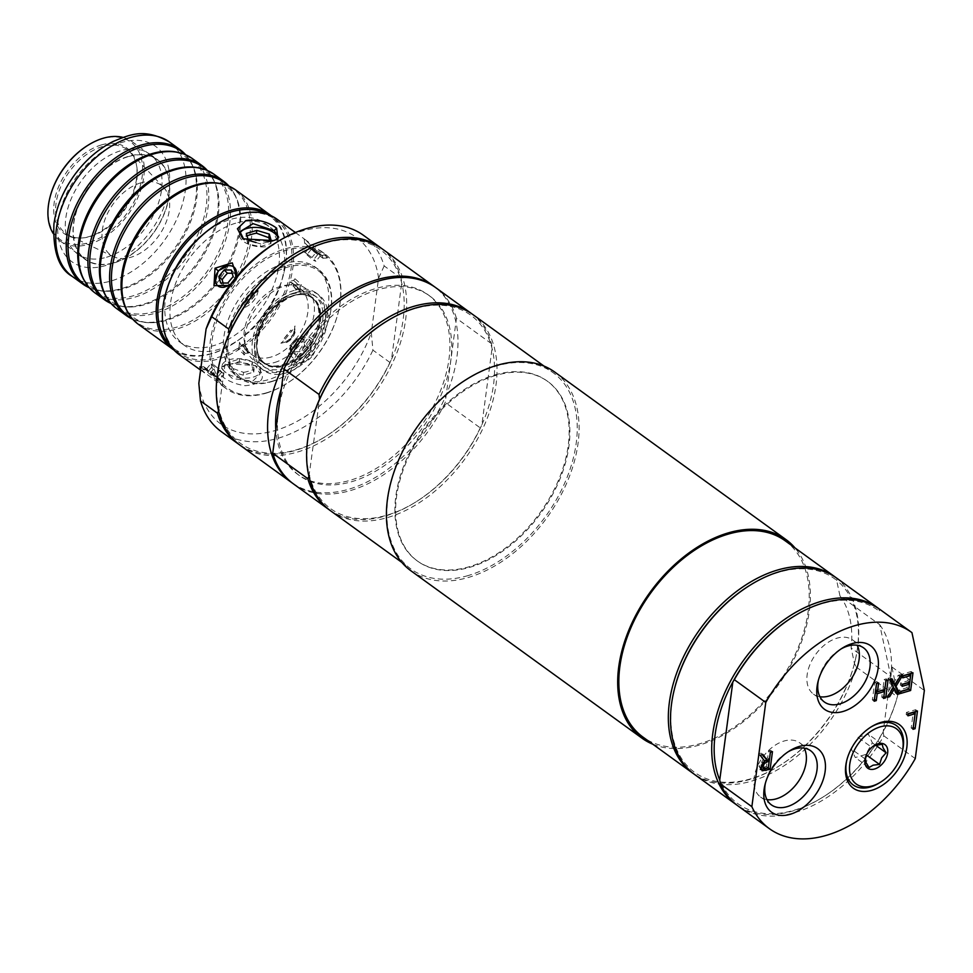<?xml version="1.0" encoding="UTF-8"?>
<svg xmlns="http://www.w3.org/2000/svg" width="973" height="973" viewBox="0 0 973 973"><rect width="100%" height="100%" fill="white"/><g stroke="black" fill="none" stroke-linecap="round" stroke-linejoin="round"><path stroke-width="0.73" stroke-dasharray="4.87 3.65" d="M890.879 676.709L879.714 624.69L839.967 595.902A110.946 71.588 -54.1 0 1 851.12 647.909L890.879 676.709A110.946 71.588 125.9 0 0 879.714 624.69M140.805 182.851A43.055 27.779 125.9 0 0 105.169 218.913A43.055 27.779 125.9 0 0 113.427 256.617A43.055 27.779 125.9 0 0 158.344 236.366A43.055 27.779 125.9 0 0 163.598 187.375A43.055 27.779 125.9 0 0 140.805 182.851M819.911 696.729A33.423 21.564 -54.1 0 1 813.525 694.138A33.423 21.564 -54.1 0 1 815.666 654.415A33.423 21.564 -54.1 0 1 852.737 640.003A33.423 21.564 -54.1 0 1 857.189 645.269M766.943 799.599A33.423 21.564 -54.1 0 1 760.545 797.009A33.423 21.564 -54.1 0 1 762.686 757.286A33.423 21.564 -54.1 0 1 799.77 742.873A33.423 21.564 -54.1 0 1 804.221 748.14M857.967 737.352L868.439 734.274L872.343 742.825L865.751 754.464L855.267 757.541L851.375 748.991L857.967 737.352L871.723 747.325L867.32 752.336L865.411 757.541M296.619 292.253A46.728 30.151 125.9 0 0 258.927 328.898A46.728 30.151 125.9 0 0 263.817 370.47A46.728 30.151 125.9 0 0 315.641 350.316A46.728 30.151 125.9 0 0 318.645 294.783A46.728 30.151 125.9 0 0 296.619 292.253M296.266 294.892A43.663 28.168 -54.1 0 1 316.845 297.276A43.663 28.168 -54.1 0 1 314.048 349.149A43.663 28.168 -54.1 0 1 265.617 367.989A43.663 28.168 -54.1 0 1 261.056 329.142A43.663 28.168 -54.1 0 1 296.266 294.892M377.378 289.893A110.946 71.588 125.9 0 0 287.899 376.928A110.946 71.588 125.9 0 0 299.502 475.615A110.946 71.588 125.9 0 0 422.562 427.767A110.946 71.588 125.9 0 0 429.677 295.926A110.946 71.588 125.9 0 0 377.378 289.893M281.367 388.495A110.946 71.588 -54.1 0 1 375.578 288.58A110.946 71.588 -54.1 0 1 427.865 294.612A110.946 71.588 -54.1 0 1 420.75 426.454A110.946 71.588 -54.1 0 1 297.689 474.313A110.946 71.588 -54.1 0 1 275.833 429.957M495.549 375.493A110.946 71.588 125.9 0 0 406.069 462.528A110.946 71.588 125.9 0 0 417.672 561.214A110.946 71.588 125.9 0 0 540.733 513.367A110.946 71.588 125.9 0 0 547.848 381.525A110.946 71.588 125.9 0 0 495.549 375.493M494.831 374.97A110.946 71.588 -54.1 0 1 547.118 381.002A110.946 71.588 -54.1 0 1 540.003 512.844A110.946 71.588 -54.1 0 1 416.943 560.691A110.946 71.588 -54.1 0 1 405.34 462.005A110.946 71.588 -54.1 0 1 494.831 374.97M114.279 262.844A61.615 39.759 125.9 0 0 163.975 214.498A61.615 39.759 125.9 0 0 157.541 159.694A61.615 39.759 125.9 0 0 89.188 186.269A61.615 39.759 125.9 0 0 85.235 259.487A61.615 39.759 125.9 0 0 114.279 262.844M128.46 156.592A61.323 39.565 -54.1 0 1 157.371 159.925A61.323 39.565 -54.1 0 1 153.43 232.802A61.323 39.565 -54.1 0 1 85.405 259.256A61.323 39.565 -54.1 0 1 78.995 204.695A61.323 39.565 -54.1 0 1 128.46 156.592M235.685 223.194A73.011 47.105 125.9 0 0 176.806 280.467A73.011 47.105 125.9 0 0 184.432 345.415A73.011 47.105 125.9 0 0 265.422 313.926A73.011 47.105 125.9 0 0 270.105 227.171A73.011 47.105 125.9 0 0 235.685 223.194M171.102 277.962A73.011 47.105 125.9 0 0 179.251 341.657A73.011 47.105 125.9 0 0 260.229 310.168A73.011 47.105 125.9 0 0 264.911 223.413A73.011 47.105 125.9 0 0 230.504 219.436A73.011 47.105 125.9 0 0 201.849 235.515M270.056 241.207L270.883 243.651A73.011 47.105 125.9 0 0 260.399 246.741L247.823 243.858L245.95 236.269A73.011 47.105 -54.1 0 1 247.02 235.855M243.639 372.391A73.011 47.105 125.9 0 0 254.123 369.302L252.238 361.713L239.662 358.83A73.011 47.105 -54.1 0 1 229.178 361.92L231.282 367.879L243.639 372.391L243.262 375.177L253.746 372.1L251.764 365.325L239.297 361.628L228.813 364.705L229.178 361.92M221.589 372.294L214.863 367.417A73.011 47.105 -54.1 0 1 210.922 363.622L213.695 364.717L219.959 370.166A73.011 47.105 125.9 0 0 223.899 373.96L221.589 372.294L216.894 378.047L206.458 369.095L215.495 375.639L219.959 370.166M232.219 273.291L234.785 273.364L236.475 279.725A73.011 47.105 125.9 0 0 231.148 286.244L224.143 286.39L223.121 283.034M305.218 252.639L302.907 250.985A73.011 47.105 -54.1 0 1 306.86 254.768L313.111 260.217L315.884 261.311A73.011 47.105 125.9 0 0 311.944 257.529L305.218 252.639L309.949 246.85L307.407 245.476L320.385 255.802L315.884 261.311M302.664 338.543L295.658 338.701A73.011 47.105 -54.1 0 1 290.331 345.208L292.022 351.581L299.368 351.752A73.011 47.105 125.9 0 0 304.695 345.245L302.664 338.543L306.142 341.888L298.966 341.876L293.639 348.383L295.5 354.914L302.676 354.926L299.368 351.752M106.568 257.249A61.615 39.759 125.9 0 0 156.264 208.915A61.615 39.759 125.9 0 0 149.818 154.099A61.615 39.759 125.9 0 0 81.477 180.674A61.615 39.759 125.9 0 0 77.524 253.904A61.615 39.759 125.9 0 0 106.568 257.249M127.84 312.284A82.279 53.089 125.9 0 0 228.704 287.327A82.279 53.089 125.9 0 0 220.98 183.715M228.229 185.855A82.279 53.089 -54.1 0 1 233.934 193.092A82.279 53.089 -54.1 0 1 239.82 209.463A82.279 53.089 -54.1 0 1 158.173 322.16A82.279 53.089 -54.1 0 1 140.793 321.662A82.279 53.089 -54.1 0 1 132.133 318.499M106.154 296.583A82.279 53.089 125.9 0 0 207.018 271.625A82.279 53.089 125.9 0 0 199.295 168.001M206.544 170.153A82.279 53.089 -54.1 0 1 212.248 177.39A82.279 53.089 -54.1 0 1 218.134 193.749A82.279 53.089 -54.1 0 1 136.488 306.459A82.279 53.089 -54.1 0 1 119.107 305.96A82.279 53.089 -54.1 0 1 110.448 302.798M84.469 280.869A82.279 53.089 125.9 0 0 185.332 255.911A82.279 53.089 125.9 0 0 177.609 152.299M184.858 154.439A82.279 53.089 -54.1 0 1 190.562 161.676A82.279 53.089 -54.1 0 1 196.461 178.047A82.279 53.089 -54.1 0 1 114.814 290.745A82.279 53.089 -54.1 0 1 97.422 290.258A82.279 53.089 -54.1 0 1 88.774 287.084M266.14 213.865A81.768 52.761 -54.1 0 1 283.848 273.218A81.768 52.761 -54.1 0 1 232.474 344.138A81.768 52.761 -54.1 0 1 170.555 345.792M174.033 350.098A82.936 53.515 125.9 0 0 211.798 353.686A82.936 53.515 125.9 0 0 231.902 344.491A82.936 53.515 125.9 0 0 284.007 272.562A82.936 53.515 125.9 0 0 271.309 215.824M89.358 287.765A82.936 53.515 125.9 0 0 95.816 289.881A82.936 53.515 125.9 0 0 121.807 288.507A82.936 53.515 125.9 0 0 184.092 233.167A82.936 53.515 125.9 0 0 189.711 160.277A82.936 53.515 125.9 0 0 185.685 154.792M192.313 158.563A82.936 53.515 -54.1 0 1 200.997 232.34A82.936 53.515 -54.1 0 1 134.104 297.397A82.936 53.515 -54.1 0 1 95.001 292.897M111.031 303.467A82.936 53.515 125.9 0 0 117.502 305.595A82.936 53.515 125.9 0 0 143.493 304.208A82.936 53.515 125.9 0 0 205.777 248.881A82.936 53.515 125.9 0 0 211.396 175.979A82.936 53.515 125.9 0 0 207.371 170.494M213.999 174.264A82.936 53.515 -54.1 0 1 222.671 248.042A82.936 53.515 -54.1 0 1 155.777 313.111A82.936 53.515 -54.1 0 1 116.687 308.599M132.717 319.18A82.936 53.515 125.9 0 0 139.188 321.297A82.936 53.515 125.9 0 0 165.179 319.91A82.936 53.515 125.9 0 0 227.463 264.583A82.936 53.515 125.9 0 0 233.082 191.693A82.936 53.515 125.9 0 0 229.044 186.208M235.685 189.978A82.936 53.515 -54.1 0 1 244.357 263.756A82.936 53.515 -54.1 0 1 177.463 328.813A82.936 53.515 -54.1 0 1 138.373 324.301M869.035 767.515L855.267 757.541M866.359 754.902L865.751 754.464M865.143 758.964L851.375 748.991M694.613 774.496A121.199 78.193 125.9 0 0 785.029 765.131A121.199 78.193 125.9 0 0 856.118 666.943L854.464 663.513L851.12 647.909M674.398 689.176A119.448 77.062 -54.1 0 0 779.811 765.544A119.448 77.062 -54.1 0 0 854.464 663.513A119.448 77.062 125.9 0 0 854.853 661.956A119.448 77.062 125.9 0 0 836.622 580.297L837.133 578.436L878.327 608.283L879.981 611.713L880.504 609.852L911.944 632.632M839.967 595.902L836.622 580.297A119.448 77.062 -54.1 0 0 778.4 572.343A119.448 77.062 -54.1 0 0 749.441 585.588M295.196 256.519A119.448 77.062 -54.1 0 1 324.155 243.274A119.448 77.062 -54.1 0 1 401.715 282.961A119.448 77.062 -54.1 0 1 391.523 359.305A119.448 77.062 -54.1 0 1 325.566 436.488A119.448 77.062 -54.1 0 1 219.047 410.047A119.448 77.062 -54.1 0 1 220.153 360.119M381.477 248.37A121.199 78.193 -54.1 0 1 401.156 278.254L401.715 282.961L391.523 359.305L389.918 362.442A121.199 78.193 -54.1 0 1 324.702 437.023A121.199 78.193 -54.1 0 1 239.297 444.637M240.367 445.439A121.199 78.193 125.9 0 0 374.8 393.165A121.199 78.193 125.9 0 0 382.571 249.137M218.597 410.959L229.239 333.69M401.156 278.254L384.165 265.945A121.199 78.193 125.9 0 0 363.416 235.271M292.593 483.253A121.199 78.193 125.9 0 0 426.113 430.334A121.199 78.193 125.9 0 0 434.773 286.974M384.165 265.945L378.57 278.217L371.309 332.632L372.939 350.146L389.918 362.442M221.212 431.562A121.199 78.193 125.9 0 0 372.939 350.146M198.833 383.374A115.349 74.434 125.9 0 0 275.395 430.48A115.349 74.434 125.9 0 0 371.309 332.632M294.089 290.416A46.728 30.151 125.9 0 0 256.398 327.074A46.728 30.151 125.9 0 0 261.287 368.633A46.728 30.151 125.9 0 0 313.111 348.48A46.728 30.151 125.9 0 0 316.116 292.958A46.728 30.151 125.9 0 0 294.089 290.416M378.57 278.217A115.349 74.434 125.9 0 0 274.033 243.895M846.838 760.12A36.719 23.693 -54.1 0 1 846.996 759.414A36.719 23.693 -54.1 0 1 870.069 727.573A36.719 23.693 -54.1 0 1 870.677 727.196M902.47 751.047A36.719 23.693 -54.1 0 1 879.397 782.888M873.803 745.805L871.723 747.325M882.207 744.248L868.439 734.274M875.469 745.099L872.343 742.825M652.798 744.211A122.659 79.141 125.9 0 0 778.12 685.345A122.659 79.141 125.9 0 0 794.99 547.908M785.138 540.769A121.199 78.193 -54.1 0 1 777.354 684.785A121.199 78.193 -54.1 0 1 642.934 737.06M410.801 570.701A122.659 79.141 125.9 0 0 546.85 517.806A122.659 79.141 125.9 0 0 554.707 372.039M737.972 805.912A121.199 78.193 125.9 0 0 883.825 735.831L883.156 731.939A119.448 77.062 125.9 0 0 897.836 694.917L891.827 666.919L883.156 731.939A119.448 77.062 -54.1 0 1 823.17 796.96A119.448 77.062 -54.1 0 1 719.752 780.005M891.827 666.919L924.35 690.489M883.825 735.831L915.265 758.612M876.515 683.569L874.715 682.255L876.831 681.635L876.576 683.557M878.631 682.949L876.831 681.635M875.676 690.283L882.985 688.13L884.141 679.482L886.245 678.862L885.989 680.784M884.785 689.443L882.985 688.13M885.941 680.796L884.141 679.482M888.057 680.176L886.245 678.862M874.168 701.229L872.355 699.928L874.715 682.255M874.423 699.319L872.355 699.928M883.581 698.456L881.781 697.155L882.706 690.222M883.837 696.546L881.781 697.155M912.99 672.842L911.19 671.528L910.935 673.438M900.949 691.511L898.894 692.119L899.174 690.027L906.994 687.729L907.639 682.888M900.694 693.433L898.894 692.119M900.974 691.341L899.174 690.027M908.806 689.03L906.994 687.729M902.409 684.433L900.341 685.028L900.621 682.949L907.918 680.796L908.794 674.24M902.153 686.342L900.341 685.028M903.053 675.761L901.241 674.447L911.19 671.528M902.774 677.853L900.974 676.539L901.241 674.447M903.029 675.931L900.974 676.539M909.731 682.109L907.918 680.796M902.433 684.25L900.621 682.949M889.76 679.677L887.948 678.363L890.368 677.646L891.159 679.263M892.18 678.959L890.368 677.646M893.287 683.557L898.164 675.359L900.451 674.69L894.54 684.469M899.976 676.661L898.164 675.359M902.251 675.992L900.451 674.69M893.53 687.169L891.718 685.868L887.948 678.363M887.4 697.337L885.588 696.036L891.718 685.868M888.373 695.719L885.588 696.036M893.202 687.704L892.655 687.303L887.875 695.354M897.325 694.418L895.513 693.104L892.655 687.303M896.534 692.812L895.513 693.104M760.181 755.267L758.368 753.966L761.105 753.151L762.224 754.671M762.917 754.464L761.105 753.151M765.192 758.709L767.612 757.991L768.548 750.961L770.665 750.341L770.409 752.263M769.424 759.305L767.612 757.991M770.361 752.275L768.548 750.961M772.465 751.655L770.665 750.341M768.269 767.904L766.469 766.602L767.356 759.962M761.92 767.356L766.469 766.602M764.802 761.3L758.368 753.966M761.02 769.704L759.001 766.14L762.99 759.986M763.124 762.71L762.504 762.26L761.36 765.398M765.496 760.497L762.504 762.26M908.259 713.732L906.459 712.431L915.666 709.718L915.411 711.64M917.466 711.032L915.666 709.718M913.258 727.403L911.19 728.011L913.27 712.431M913.002 729.312L911.19 728.011M907.979 715.824L906.179 714.523L906.459 712.431M908.235 713.914L906.179 714.523M765.398 783.18A33.423 21.564 -54.1 0 1 765.751 781.611A33.423 21.564 -54.1 0 1 786.743 752.615A33.423 21.564 -54.1 0 1 788.13 751.801M818.378 680.297A33.423 21.564 -54.1 0 1 818.719 678.728A33.423 21.564 -54.1 0 1 839.723 649.745A33.423 21.564 -54.1 0 1 841.11 648.918M897.836 694.917L897.313 696.777A121.199 78.193 -54.1 0 1 822.319 797.495A121.199 78.193 -54.1 0 1 736.902 805.109M856.118 666.943L897.313 696.777M835.71 577.427A121.199 78.193 -54.1 0 1 855.097 660.971A121.199 78.193 -54.1 0 1 778.947 766.079A121.199 78.193 -54.1 0 1 693.53 773.693M792.8 617.004A119.448 77.062 -54.1 0 1 879.981 611.713M385.539 321.966A119.448 77.062 -54.1 0 1 492.058 348.407A119.448 77.062 -54.1 0 1 481.866 424.751L480.261 427.889A121.199 78.193 -54.1 0 1 415.045 502.469A121.199 78.193 -54.1 0 1 329.64 510.083M471.82 313.817A121.199 78.193 -54.1 0 1 491.499 343.7L492.058 348.407L481.866 424.751A119.448 77.062 -54.1 0 1 415.909 501.934A119.448 77.062 -54.1 0 1 386.95 515.167A119.448 77.062 -54.1 0 1 309.39 475.493A119.448 77.062 -54.1 0 1 310.496 425.566M308.94 476.405L319.582 399.137M330.711 510.886A121.199 78.193 125.9 0 0 387.838 517.466A121.199 78.193 125.9 0 0 485.588 422.391A121.199 78.193 125.9 0 0 472.914 314.583M293.493 483.922A121.199 78.193 125.9 0 0 445.208 402.494L480.261 427.889M468.062 575.59A121.199 78.193 -54.1 0 1 410.934 568.998A121.199 78.193 -54.1 0 1 418.706 424.97A121.199 78.193 -54.1 0 1 553.138 372.708A121.199 78.193 -54.1 0 1 565.812 480.516A121.199 78.193 -54.1 0 1 468.062 575.59M491.499 343.7L456.446 318.305L445.208 402.494M456.446 318.305A121.199 78.193 125.9 0 0 435.685 287.619M295.5 354.914L292.022 351.581M302.676 354.926L307.991 348.419L304.695 345.245M307.991 348.419L306.142 341.888M317.843 254.427L313.111 260.217M320.385 255.802L316.444 252.019L311.944 257.529M316.444 252.019L309.949 246.85M233.131 276.527L236.475 279.725M231.282 269.995L234.785 273.364M227.816 283.034L231.148 286.244M220.64 283.021L224.143 286.39M209 370.47L213.695 364.717M215.495 375.639L219.436 379.421L223.899 373.96M219.436 379.421L216.894 378.047M239.297 361.628L239.662 358.83M228.813 364.705L230.796 371.491L231.282 367.879M230.796 371.491L243.262 375.177M271.26 240.854L270.883 243.651M267.757 241.888L260.776 243.943L260.399 246.741M291.608 294.15A40.89 26.38 -54.1 0 1 310.886 296.376A40.89 26.38 -54.1 0 1 315.094 300.742A40.89 26.38 -54.1 0 1 313.233 336.877A40.89 26.38 -54.1 0 1 282.182 364.814A40.89 26.38 -54.1 0 1 268.366 365.24A40.89 26.38 -54.1 0 1 262.905 362.601A40.89 26.38 -54.1 0 1 258.636 326.223A40.89 26.38 -54.1 0 1 291.608 294.15M271.333 356.969A40.89 26.38 -54.1 0 1 252.068 354.744A40.89 26.38 -54.1 0 1 244.697 342.995A40.89 26.38 -54.1 0 1 280.771 286.305A40.89 26.38 -54.1 0 1 286.573 285.174A40.89 26.38 -54.1 0 1 300.037 288.519A40.89 26.38 -54.1 0 1 304.318 324.897A40.89 26.38 -54.1 0 1 271.333 356.969M293.737 293.068A43.663 28.168 125.9 0 0 258.526 327.317A43.663 28.168 125.9 0 0 263.087 366.152A43.663 28.168 125.9 0 0 311.518 347.325A43.663 28.168 125.9 0 0 314.315 295.439A43.663 28.168 125.9 0 0 293.737 293.068M311.19 343.165C310.278 339.297 307.736 337.449 303.54 337.619A12.077 9.183 -46.2 0 0 290.453 353.649C291.353 357.505 293.907 359.353 298.103 359.183A12.077 9.183 -46.2 0 0 311.19 343.165L308.599 354.111L298.103 359.183M298.966 341.876L295.658 338.701M293.639 348.383L290.331 345.208M311.761 356.726C299.587 371.321 279.835 357.273 293.092 343.433C303.953 327.256 323.9 341.487 311.761 356.726L308.599 354.111M303.54 337.619C294.734 339.845 290.368 345.184 290.453 353.649M314.133 251.885L304.95 243.068A12.077 0.827 -140.8 0 0 304.549 243.007A12.077 0.827 -140.8 0 0 314.121 251.885L322.841 258.198A12.077 0.827 -140.8 0 0 323.255 258.271A12.077 0.827 -140.8 0 0 313.671 249.392L304.549 243.007M307.407 245.476L302.907 250.985M311.36 249.258L306.86 254.768M325.383 254.646L326.952 258.015C323.571 259.219 306.154 240.051 304.367 239.005L325.383 254.646L321.735 255.595L323.255 258.271M321.735 255.595L313.671 249.392M236.5 272.087A12.077 9.183 133.8 0 1 224.131 287.242M235.369 278.156L230.577 284.225M203.6 366.626L212.029 372.452A12.077 0.827 39.2 0 1 222.294 381.89A12.077 0.827 39.2 0 1 221.662 381.708L213.865 376.065A12.077 0.827 39.2 0 1 203.6 366.626A12.077 0.827 39.2 0 1 204.233 366.809L205.072 369.339L213.865 376.052M210.399 372.878L214.863 367.417M206.458 369.095L210.922 363.622M200.681 369.533L222.44 385.928C217.064 380.029 209.913 373.778 200.997 367.162M212.017 372.44L222.124 382.097L222.659 386.05M253.284 377.098A19.411 9.511 7.6 0 0 260.521 370.968A19.411 9.511 7.6 0 0 242.532 358.976A19.411 9.511 7.6 0 0 222.039 365.836A19.411 9.511 7.6 0 0 232.34 375.979A19.411 9.511 7.6 0 0 253.284 377.098M253.746 372.1L254.123 369.302M251.764 365.325L252.238 361.713M277.95 238.044A19.411 9.511 -172.4 0 1 278.035 239.735A19.411 9.511 -172.4 0 1 270.798 245.865A19.411 9.511 -172.4 0 1 249.854 244.746A19.411 9.511 -172.4 0 1 239.553 234.602A19.411 9.511 -172.4 0 1 239.93 233.277M260.776 243.943L256.008 242.532M248.31 240.246L247.823 243.858M246.327 233.471L245.95 236.269M265.702 393.287A83.52 53.892 125.9 0 0 285.953 384.031A83.52 53.892 125.9 0 0 338.422 311.591A83.52 53.892 125.9 0 0 324.325 253.467A83.52 53.892 125.9 0 0 284.955 248.93A83.52 53.892 125.9 0 0 217.599 314.449A83.52 53.892 125.9 0 0 226.332 388.75A83.52 53.892 125.9 0 0 265.702 393.287M276.989 219.18A83.52 53.892 -54.1 0 1 285.721 293.481A83.52 53.892 -54.1 0 1 218.366 359.001A83.52 53.892 -54.1 0 1 178.996 354.452M226.587 364.96C237.473 361.725 247.701 362.321 257.286 366.76C266.857 377.56 262.88 383.873 245.342 385.697C227.451 383.496 210.618 370.701 222.075 366.724L228.728 363.744L224.909 365.24L221.649 368.779L232.45 378.546L252.749 381.136L260.119 373.912L255.413 365.568L228.728 363.744M229.677 285.417L236.694 276.575M276.381 239.613L271.333 241.827L243.773 239.394M164.972 296.011A82.352 53.138 125.9 0 0 217.77 357.468A82.352 53.138 125.9 0 0 291.961 256.86A82.352 53.138 125.9 0 0 217.088 224.07M266.553 392.8A82.352 53.138 -54.1 0 1 212.528 337.339A82.352 53.138 -54.1 0 1 291.085 249.088A82.352 53.138 -54.1 0 1 338.263 312.248A82.352 53.138 -54.1 0 1 286.524 383.678A82.352 53.138 -54.1 0 1 266.553 392.8M283.8 263.586A67.173 43.335 125.9 0 0 229.628 316.274A67.173 43.335 125.9 0 0 236.646 376.028A67.173 43.335 125.9 0 0 311.153 347.057A67.173 43.335 125.9 0 0 315.459 267.234A67.173 43.335 125.9 0 0 283.8 263.586M272.051 381.282A66.006 42.581 -54.1 0 1 228.752 336.84A66.006 42.581 -54.1 0 1 291.718 266.115A66.006 42.581 -54.1 0 1 329.531 316.724A66.006 42.581 -54.1 0 1 288.057 373.973A66.006 42.581 -54.1 0 1 272.051 381.282M271.199 381.769A67.173 43.335 125.9 0 0 287.485 374.325A67.173 43.335 125.9 0 0 329.689 316.067A67.173 43.335 125.9 0 0 318.353 269.326A67.173 43.335 125.9 0 0 286.694 265.678A67.173 43.335 125.9 0 0 232.511 318.366A67.173 43.335 125.9 0 0 239.54 378.12A67.173 43.335 125.9 0 0 271.199 381.769M274.568 362.503A44.259 28.558 125.9 0 0 313.44 317.733A44.259 28.558 125.9 0 0 291.061 284.785A44.259 28.558 125.9 0 0 256.544 307.492A44.259 28.558 125.9 0 0 245.719 347.373A44.259 28.558 125.9 0 0 274.568 362.503M122.902 137.375A61.323 39.565 -54.1 0 1 132.073 141.596A61.323 39.565 -54.1 0 1 138.482 196.157A61.323 39.565 -54.1 0 1 89.017 244.259A61.323 39.565 -54.1 0 1 60.107 240.927A61.323 39.565 -54.1 0 1 53.235 233.544M49.842 197.92A60.156 38.811 125.9 0 0 88.434 242.727A60.156 38.811 125.9 0 0 142.63 169.278A60.156 38.811 125.9 0 0 88.008 145.245M101.484 144.916A53.016 34.213 125.9 0 0 54.914 198.541A53.016 34.213 125.9 0 0 81.72 238.008A53.016 34.213 125.9 0 0 123.072 210.813A53.016 34.213 125.9 0 0 136.038 163.038A53.016 34.213 125.9 0 0 101.484 144.916M102.445 146.582A52.007 33.556 125.9 0 0 59.414 190.136A52.007 33.556 125.9 0 0 69.387 235.685A52.007 33.556 125.9 0 0 83.07 237.899A52.007 33.556 125.9 0 0 123.632 211.214A52.007 33.556 125.9 0 0 136.342 164.352A52.007 33.556 125.9 0 0 129.968 152.043A52.007 33.556 125.9 0 0 102.445 146.582M254.865 295.561L248.212 303.698L247.251 302.761A40.89 26.38 125.9 0 0 244.101 307.869L244.977 302.785L243.98 301.837L252.652 291.231L253.637 292.18L258.186 290.611A40.89 26.38 125.9 0 0 253.892 294.637L254.865 295.561A38.835 25.067 125.9 0 0 248.212 303.698M243.98 301.837A12.077 9.183 -46.2 0 0 252.652 291.231M244.977 302.785L253.649 292.18M258.186 290.611C256.714 298.456 252.019 304.208 244.101 307.869M253.892 294.637L247.251 302.761M294.965 278.777A12.077 0.827 39.2 0 1 301.387 284.955L300.061 286.585L299.599 291.547L300.304 290.465L296.388 285.88L289.139 281.513L293.627 280.406L294.965 278.777C295.269 283.082 297.422 285.138 301.387 284.955M293.627 280.406L300.073 286.354L300.304 290.465M299.599 291.547A40.89 26.38 125.9 0 0 297.592 287.959L292.666 283.228A40.89 26.38 125.9 0 0 289.139 281.513M297.592 287.959L296.291 289.553L291.365 284.821L292.666 283.228M296.291 289.553A38.835 25.067 125.9 0 0 292.338 285.466A38.835 25.067 125.9 0 0 291.365 284.821M284.238 338.288L290.878 330.151L291.839 331.075A40.89 26.38 125.9 0 0 295.001 325.967L294.126 331.051L295.074 331.975L286.415 342.581L285.454 341.669L280.905 343.226A40.89 26.38 125.9 0 0 285.198 339.212L284.238 338.288A38.835 25.067 125.9 0 0 290.878 330.151M285.198 339.212L291.839 331.075M280.905 343.226C290.672 341.365 295.366 335.612 295.001 325.967M295.074 331.975A12.077 9.183 133.8 0 1 286.415 342.581M294.126 331.051C293.335 336.196 290.453 339.735 285.454 341.669M239.042 347.252L239.504 342.289L248.419 352.104L249.952 352.335L245.464 353.43L244.174 355.011A12.077 0.827 -140.8 0 0 237.74 348.845L239.042 347.252L245.476 353.43M249.781 352.725L245.464 353.43M244.174 355.011C243.858 350.718 241.718 348.662 237.74 348.845M239.504 342.289A40.89 26.38 125.9 0 0 241.499 345.889L246.424 350.621A40.89 26.38 125.9 0 0 249.952 352.335M248.419 352.104L246.047 350.377L247.726 349.027L242.8 344.296A38.835 25.067 125.9 0 0 246.765 348.37A38.835 25.067 125.9 0 0 247.726 349.027L246.765 348.37M241.499 345.889L242.8 344.296M58.295 220.287A71.26 45.974 125.9 0 0 134.238 249.185A71.26 45.974 125.9 0 0 148.468 142.52A71.26 45.974 125.9 0 0 58.295 220.287M169.557 142.07A82.936 53.515 -54.1 0 1 178.229 215.848A82.936 53.515 -54.1 0 1 111.336 280.905A82.936 53.515 -54.1 0 1 72.245 276.405M766.177 768.524L764.364 767.223M760.813 767.454L759.001 766.14M256.86 339.65A40.319 26.016 -54.1 0 1 282.644 300.316A40.319 26.016 -54.1 0 1 316.006 302.08A40.319 26.016 -54.1 0 1 314.17 337.716A40.319 26.016 -54.1 0 1 283.544 365.276A40.319 26.016 -54.1 0 1 269.922 365.69A40.319 26.016 -54.1 0 1 256.86 339.65M283.642 365.325A40.307 26.003 -54.1 0 1 264.644 363.136A40.307 26.003 -54.1 0 1 256.969 339.711A40.307 26.003 -54.1 0 1 279.227 302.858A40.307 26.003 -54.1 0 1 311.932 297.86A40.307 26.003 -54.1 0 1 316.152 333.715A40.307 26.003 -54.1 0 1 283.642 365.325M257.018 339.747A40.307 26.003 -54.1 0 1 279.275 302.883A40.307 26.003 -54.1 0 1 311.98 297.896A40.307 26.003 -54.1 0 1 316.201 333.751A40.307 26.003 -54.1 0 1 283.69 365.361A40.307 26.003 -54.1 0 1 264.692 363.172A40.307 26.003 -54.1 0 1 257.018 339.747M256.933 340.136A40.89 26.38 -54.1 0 1 308.672 295.524A40.89 26.38 -54.1 0 1 300.499 356.726A40.89 26.38 -54.1 0 1 256.933 340.136M201.423 370.287L205.072 369.339M297.689 474.313L299.502 475.615M427.865 294.612L429.677 295.926M416.943 560.691L417.672 561.214M547.118 381.002L547.848 381.525M179.251 341.657L184.432 345.415M264.911 223.413L270.105 227.171M218.536 370.117L222.61 373.073M304.196 251.873L308.283 254.829M77.524 253.904L85.235 259.487M149.818 154.099L157.541 159.694M121.953 295.914C125.651 316.286 137.728 325.031 158.173 322.16M203.588 183.216C224.094 180.394 236.171 189.139 239.82 209.463M100.268 280.212C103.965 300.572 116.042 309.329 136.488 306.459M181.915 167.514C202.42 164.68 214.486 173.425 218.134 193.749M78.582 264.51C82.291 284.87 94.369 293.615 114.814 290.745M160.229 151.8C180.735 148.978 192.812 157.723 196.461 178.047M283.848 273.218L284.007 272.562M190.562 161.676L189.711 160.277M97.422 290.258L95.816 289.881M212.248 177.39L211.396 175.979M119.107 305.96L117.502 305.595M233.934 193.092L233.082 191.693M140.793 321.662L139.188 321.297M325.566 436.488L324.702 437.023M261.287 368.633L263.817 370.47M316.116 292.958L318.645 294.783M865.544 756.945L865.277 758.04M873.304 746.096L874.459 745.379M846.996 759.414L846.644 760.85M870.069 727.573L871.322 726.795M760.545 797.009L771.394 804.866M799.77 742.873L810.606 750.73M765.751 781.611L764.948 784.895M786.743 752.615L789.614 750.84M813.525 694.138L824.362 701.995M852.737 640.003L863.574 647.86M818.719 678.728L817.928 682.012M839.723 649.745L842.594 647.957M823.17 796.96L822.319 797.495M854.853 661.956L855.097 660.971M779.811 765.544L778.947 766.079M415.909 501.934L415.045 502.469M401.8 562.382L410.934 568.998M543.992 366.079L553.138 372.708M252.068 354.744L262.905 362.601M300.037 288.519L310.886 296.376M268.366 365.24L264.692 363.172C258.465 358.429 255.948 350.694 257.152 339.954C261.105 320.275 271.856 306.009 289.395 297.13C298.492 293.493 306.021 293.749 311.98 297.896L315.094 300.742M263.087 366.152L265.617 367.989M314.315 295.439L316.845 297.276M199.866 366.918L203.698 366.712M200.596 370.105L206.361 374.289M222.44 385.928L226.332 388.75M295.427 232.535L304.367 239.005M320.445 250.657L324.325 253.467M323.121 258.222L326.952 258.015M304.148 238.896L304.683 242.836M239.942 231.659L239.553 234.602M278.424 236.792L278.035 239.735M222.039 365.836L221.649 368.779M260.521 370.968L260.132 373.912M275.152 240.343L277.986 238.872M244.649 239.99L242.776 238.799M224.909 365.24L222.075 366.724M255.413 365.568L257.286 366.76M338.263 312.248L338.422 311.591M329.531 316.724L329.689 316.067M236.646 376.028L239.54 378.12M315.459 267.234L318.353 269.326M60.107 240.927L85.405 259.256M132.073 141.596L157.371 159.925M244.697 342.995L245.719 347.373M286.573 285.174L291.061 284.785M163.598 187.375L129.968 152.043M113.427 256.617L69.387 235.685M136.342 164.352L136.038 163.038M83.07 237.899L81.72 238.008M294.016 284.165L296.388 285.88"/><path stroke-width="1.46" d="M857.189 645.269A33.423 21.564 -54.1 0 1 859.098 659.426A33.423 21.564 -54.1 0 1 819.911 696.729M804.221 748.14A33.423 21.564 -54.1 0 1 806.13 762.297A33.423 21.564 -54.1 0 1 766.943 799.599M275.833 429.957A110.946 71.588 -54.1 0 1 281.367 388.495M201.849 235.515A73.011 47.105 125.9 0 0 171.102 277.962M247.02 235.855A73.011 47.105 -54.1 0 1 256.434 233.179L268.791 237.692L270.056 241.207M223.121 283.034L222.124 279.701A73.011 47.105 -54.1 0 1 227.439 273.182L232.219 273.291M222.586 184.079L220.98 183.715A82.279 53.089 125.9 0 0 203.588 183.216A82.279 53.089 125.9 0 0 195.196 185.089A82.279 53.089 125.9 0 0 121.771 274.994A82.279 53.089 125.9 0 0 121.953 295.914A82.279 53.089 125.9 0 0 127.84 312.284L128.691 313.695A82.936 53.515 -54.1 0 1 134.31 240.793A82.936 53.515 -54.1 0 1 196.595 185.466A82.936 53.515 -54.1 0 1 222.586 184.079A82.936 53.515 -54.1 0 1 235.685 189.978L270.007 214.838A82.936 53.515 125.9 0 0 230.917 210.338A82.936 53.515 125.9 0 0 164.023 275.395A82.936 53.515 125.9 0 0 172.695 349.173A82.936 53.515 125.9 0 0 174.033 350.098M132.133 318.499A82.279 53.089 -54.1 0 1 112.126 268.001A82.279 53.089 -54.1 0 1 185.539 178.095A82.279 53.089 -54.1 0 1 228.229 185.855M200.9 168.378L199.295 168.001A82.279 53.089 125.9 0 0 181.915 167.514A82.279 53.089 125.9 0 0 173.51 169.375A82.279 53.089 125.9 0 0 100.085 259.292A82.279 53.089 125.9 0 0 100.268 280.212A82.279 53.089 125.9 0 0 106.154 296.583L107.006 297.981A82.936 53.515 -54.1 0 1 112.625 225.091A82.936 53.515 -54.1 0 1 174.909 169.752A82.936 53.515 -54.1 0 1 200.9 168.378A82.936 53.515 -54.1 0 1 213.999 174.264L223.401 181.075A82.936 53.515 125.9 0 0 184.298 176.563A82.936 53.515 125.9 0 0 117.405 241.632A82.936 53.515 125.9 0 0 126.089 315.41A82.936 53.515 125.9 0 0 132.717 319.18M110.448 302.798A82.279 53.089 -54.1 0 1 90.44 252.299A82.279 53.089 -54.1 0 1 163.865 162.382A82.279 53.089 -54.1 0 1 206.544 170.153M179.214 152.676L177.609 152.299A82.279 53.089 125.9 0 0 160.229 151.8A82.279 53.089 125.9 0 0 151.837 153.673A82.279 53.089 125.9 0 0 78.412 243.578A82.279 53.089 125.9 0 0 78.582 264.51A82.279 53.089 125.9 0 0 84.469 280.869L85.32 282.279A82.936 53.515 -54.1 0 1 90.939 209.377A82.936 53.515 -54.1 0 1 153.223 154.05A82.936 53.515 -54.1 0 1 179.214 152.676A82.936 53.515 -54.1 0 1 192.313 158.563L201.715 165.361A82.936 53.515 125.9 0 0 162.625 160.861A82.936 53.515 125.9 0 0 95.731 225.918A82.936 53.515 125.9 0 0 104.403 299.696A82.936 53.515 125.9 0 0 111.031 303.467M88.774 287.084A82.279 53.089 -54.1 0 1 68.755 236.585A82.279 53.089 -54.1 0 1 142.18 146.68A82.279 53.089 -54.1 0 1 184.858 154.439M170.555 345.792A81.768 52.761 -54.1 0 1 166.942 272.841A81.768 52.761 -54.1 0 1 231.513 211.871A81.768 52.761 -54.1 0 1 266.14 213.865M271.309 215.824A82.936 53.515 125.9 0 0 270.007 214.838M185.685 154.792A82.936 53.515 125.9 0 0 180.029 149.66A82.936 53.515 125.9 0 0 140.939 145.147A82.936 53.515 125.9 0 0 74.045 210.217A82.936 53.515 125.9 0 0 82.717 283.994A82.936 53.515 125.9 0 0 89.358 287.765M104.403 299.696L95.001 292.897A82.936 53.515 -54.1 0 1 85.32 282.279M207.371 170.494A82.936 53.515 125.9 0 0 201.715 165.361M126.089 315.41L116.687 308.599A82.936 53.515 -54.1 0 1 107.006 297.981M229.044 186.208A82.936 53.515 125.9 0 0 223.401 181.075M172.695 349.173L138.373 324.301A82.936 53.515 -54.1 0 1 128.691 313.695M865.411 757.541L865.97 762.431L869.035 767.515L873.158 765.167L879.519 764.437L866.359 754.902M434.773 286.974A121.199 78.193 125.9 0 0 433.885 286.317L382.571 249.137A121.199 78.193 125.9 0 0 325.444 242.557A121.199 78.193 125.9 0 0 296.06 255.984A121.199 78.193 125.9 0 0 219.91 361.105L220.153 360.119A119.448 77.062 -54.1 0 1 229.239 333.69L228.679 328.983A121.199 78.193 -54.1 0 1 380.394 247.568A121.199 78.193 -54.1 0 1 381.477 248.37M229.239 333.69A119.448 77.062 -54.1 0 1 295.196 256.519L296.06 255.984M219.91 361.105A121.199 78.193 125.9 0 0 240.367 445.439L291.681 482.608A121.199 78.193 125.9 0 0 292.593 483.253M239.297 444.637A121.199 78.193 -54.1 0 1 238.203 443.87A121.199 78.193 -54.1 0 1 217.441 413.184L219.047 410.047M380.394 247.568L363.416 235.271A121.199 78.193 125.9 0 0 276.904 242.107A121.199 78.193 125.9 0 0 211.688 316.687L228.679 328.983M433.885 286.317A121.199 78.193 125.9 0 0 376.758 279.725A121.199 78.193 125.9 0 0 279.008 374.8A121.199 78.193 125.9 0 0 291.681 482.608M217.441 413.184L200.462 400.876L198.833 383.374L206.094 328.959L211.688 316.687M200.462 400.876A121.199 78.193 125.9 0 0 221.212 431.562L238.203 443.87M276.904 242.107L274.033 243.895A115.349 74.434 125.9 0 0 206.094 328.959M880.65 782.11A34.164 22.038 -54.1 0 1 872.367 785.904A34.164 22.038 -54.1 0 1 849.964 762.893A34.164 22.038 -54.1 0 1 882.547 726.284A34.164 22.038 -54.1 0 1 902.117 752.482A34.164 22.038 -54.1 0 1 880.65 782.11L879.397 782.888A36.719 23.693 -54.1 0 1 870.494 786.962A36.719 23.693 -54.1 0 1 846.206 763.623A36.719 23.693 -54.1 0 1 846.838 760.12M870.677 727.196A36.719 23.693 -54.1 0 1 902.47 751.047L902.117 752.482M879.519 764.437L881.696 757.809L886.099 752.798L883.034 747.714L882.207 744.248L873.803 745.805M877.999 743.761A14.607 9.426 -54.1 0 1 887.571 753.589A14.607 9.426 -54.1 0 1 873.645 769.242A14.607 9.426 -54.1 0 1 865.277 758.04A14.607 9.426 -54.1 0 1 874.459 745.379A14.607 9.426 -54.1 0 1 877.999 743.761M886.099 752.798L875.469 745.099M794.99 547.908A122.659 79.141 125.9 0 0 785.989 539.589A122.659 79.141 125.9 0 0 728.181 532.912A122.659 79.141 125.9 0 0 629.251 629.13A122.659 79.141 125.9 0 0 642.071 738.239A122.659 79.141 125.9 0 0 652.798 744.211M693.53 773.693A121.199 78.193 -54.1 0 1 692.435 772.927L642.934 737.06A121.199 78.193 -54.1 0 1 630.261 629.251A121.199 78.193 -54.1 0 1 728.011 534.177A121.199 78.193 -54.1 0 1 785.138 540.769L834.639 576.636A121.199 78.193 -54.1 0 1 835.71 577.427M785.989 539.589L554.707 372.039A122.659 79.141 125.9 0 0 496.899 365.374A122.659 79.141 125.9 0 0 397.969 461.591A122.659 79.141 125.9 0 0 410.801 570.701L642.071 738.239M767.308 761.81L764.316 763.574L763.039 766.615L763.732 768.67L768.269 767.904L769.157 761.263L767.308 761.81L765.496 760.497L764.474 760.862M880.504 609.852A121.199 78.193 125.9 0 0 880.176 609.621A121.199 78.193 125.9 0 0 793.664 616.468A121.199 78.193 125.9 0 0 734.323 679.689L732.827 682.024A119.448 77.062 125.9 0 0 719.752 780.005L720.421 783.91A121.199 78.193 125.9 0 0 737.972 805.912L769.412 828.692A121.199 78.193 125.9 0 0 915.265 758.612L924.35 690.489L911.944 632.632A121.199 78.193 125.9 0 0 911.616 632.389A121.199 78.193 125.9 0 0 765.763 702.47L751.861 806.678L720.421 783.91M734.323 679.689L765.763 702.47M719.752 780.005L732.827 682.024A119.448 77.062 -54.1 0 1 792.8 617.004L793.664 616.468M877.476 691.596L884.785 689.443L885.941 680.796L888.057 680.176L885.698 697.836L883.581 698.456L884.506 691.535L877.196 693.676L876.272 700.609L874.168 701.229L876.515 683.569L878.631 682.949L877.476 691.596L875.676 690.283L876.576 683.557M885.989 680.784L883.837 696.546M885.698 697.836L883.898 696.534M876.272 700.609L874.423 699.319M877.196 693.676L875.396 692.375L874.472 699.307M884.506 691.535L882.706 690.222L875.396 692.375M910.631 690.502L900.694 693.433L900.974 691.341L908.806 689.03L909.451 684.189L902.153 686.342L902.433 684.25L909.731 682.109L910.606 675.554L902.774 677.853L903.053 675.761L912.99 672.842L910.631 690.502L908.831 689.2L900.949 691.511M910.935 673.438L908.831 689.2M909.451 684.189L907.639 682.888L902.409 684.433M910.606 675.554L908.794 674.24L903.029 675.931M895.099 684.87L899.976 676.661L902.251 675.992L896.011 686.33L899.745 693.713L897.325 694.418L894.467 688.616L889.675 696.668L887.4 697.337L893.53 687.169L889.76 679.677L892.18 678.959L895.099 684.87L893.287 683.557L891.159 679.263M894.54 684.469L897.933 692.399L896.534 692.812M896.011 686.33L894.211 685.016M899.745 693.713L897.933 692.399M889.675 696.668L888.373 695.719M894.467 688.616L893.202 687.704M767.004 760.022L769.424 759.305L770.361 752.275L772.465 751.655L770.117 769.315L762.102 770.786L760.813 767.454L764.802 761.3L760.181 755.267L762.917 754.464L767.004 760.022L762.224 754.671M769.157 761.263L767.356 759.962L765.496 760.497M770.117 769.315L768.305 768.013L760.29 769.473M770.409 752.263L768.305 768.013M761.239 765.301L761.92 767.356M764.316 763.574L763.124 762.71M915.106 728.692L913.002 729.312L915.082 713.744L907.979 715.824L908.259 713.732L917.466 711.032L915.106 728.692L913.258 727.403L915.411 711.64M915.082 713.744L913.27 712.431L908.235 713.914M845.805 765.35A39.261 25.334 125.9 0 0 874.958 789.2A39.261 25.334 125.9 0 0 907.104 740.635A39.261 25.334 125.9 0 0 871.322 726.795A39.261 25.334 125.9 0 0 846.644 760.85A39.261 25.334 125.9 0 0 845.805 765.35M788.13 751.801A33.423 21.564 -54.1 0 1 810.606 750.73A33.423 21.564 -54.1 0 1 816.967 770.154A33.423 21.564 -54.1 0 1 798.505 800.718A33.423 21.564 -54.1 0 1 771.394 804.866A33.423 21.564 -54.1 0 1 765.021 785.442A33.423 21.564 -54.1 0 1 765.398 783.18M764.097 789.395A39.261 25.334 125.9 0 0 793.25 813.233A39.261 25.334 125.9 0 0 825.408 764.669A39.261 25.334 125.9 0 0 789.614 750.84A39.261 25.334 125.9 0 0 764.948 784.895A39.261 25.334 125.9 0 0 764.097 789.395M841.11 648.918A33.423 21.564 -54.1 0 1 863.574 647.86A33.423 21.564 -54.1 0 1 869.947 667.283A33.423 21.564 -54.1 0 1 851.484 697.848A33.423 21.564 -54.1 0 1 824.362 701.995A33.423 21.564 -54.1 0 1 818.001 682.56A33.423 21.564 -54.1 0 1 818.378 680.297M751.861 806.678A121.199 78.193 125.9 0 0 769.412 828.692M817.077 686.512A39.261 25.334 125.9 0 0 846.23 710.363A39.261 25.334 125.9 0 0 878.376 661.798A39.261 25.334 125.9 0 0 842.594 647.957A39.261 25.334 125.9 0 0 817.928 682.012A39.261 25.334 125.9 0 0 817.077 686.512M692.435 772.927A121.199 78.193 -54.1 0 1 679.762 665.118A121.199 78.193 -54.1 0 1 777.512 570.044A121.199 78.193 -54.1 0 1 834.639 576.636M736.902 805.109A121.199 78.193 -54.1 0 1 735.807 804.343A121.199 78.193 -54.1 0 1 743.579 660.314A121.199 78.193 -54.1 0 1 878.011 608.04A121.199 78.193 -54.1 0 1 878.327 608.283M837.133 578.436A121.199 78.193 125.9 0 0 836.804 578.205A121.199 78.193 125.9 0 0 750.305 585.053A121.199 78.193 125.9 0 0 674.155 690.161A121.199 78.193 125.9 0 0 694.613 774.496L735.807 804.343M674.155 690.161L674.398 689.176A119.448 77.062 -54.1 0 1 749.441 585.588L750.305 585.053M329.64 510.083A121.199 78.193 -54.1 0 1 328.546 509.305A121.199 78.193 -54.1 0 1 307.784 478.631L309.39 475.493M543.992 366.079L472.914 314.583A121.199 78.193 125.9 0 0 386.403 321.431A121.199 78.193 125.9 0 0 310.253 426.551A121.199 78.193 125.9 0 0 330.711 510.886L401.8 562.382M310.253 426.551L310.496 425.566A119.448 77.062 -54.1 0 1 319.582 399.137A119.448 77.062 -54.1 0 1 385.539 321.966L386.403 321.431M319.582 399.137L319.022 394.43A121.199 78.193 -54.1 0 1 470.737 313.014A121.199 78.193 -54.1 0 1 471.82 313.817M307.784 478.631L272.732 453.236A121.199 78.193 125.9 0 0 293.493 483.922L328.546 509.305M272.732 453.236L283.97 369.047L319.022 394.43M470.737 313.014L435.685 287.619A121.199 78.193 125.9 0 0 283.97 369.047M231.282 269.995L233.131 276.527L227.816 283.034L220.64 283.021L218.779 276.49L224.106 269.983L231.282 269.995M256.008 242.532L248.31 240.246L246.327 233.471L256.799 230.394L269.278 234.079L268.791 237.692M256.799 230.394L256.434 233.179M269.278 234.079L271.26 240.854L267.757 241.888M230.577 284.225L224.143 287.242C219.047 287.801 216.14 285.697 215.41 280.929A12.077 9.183 133.8 0 1 227.779 265.775C232.875 265.215 235.782 267.32 236.5 272.087L235.369 278.156M218.779 276.49L222.124 279.701M224.106 269.983L227.439 273.182M215.422 280.917L218.22 270.835L227.779 265.775M200.997 367.162L199.866 366.918L200.681 369.533M239.93 233.277A19.411 9.511 -172.4 0 1 259.73 227.706A19.411 9.511 -172.4 0 1 277.95 238.044M245.841 220.591L237.424 228.752L242.776 238.799L273.486 240.623L277.986 238.872L276.6 228.12C267.32 221.455 257.067 218.949 245.841 220.591M200.596 370.105L178.996 354.452A83.52 53.892 -54.1 0 1 164.899 296.339A83.52 53.892 -54.1 0 1 217.368 223.899A83.52 53.892 -54.1 0 1 237.619 214.632A83.52 53.892 -54.1 0 1 276.989 219.18L295.427 232.535M236.694 276.575L232.292 262.844L215.045 268.207L213.987 285.685L229.677 285.417M243.773 239.394L239.942 231.659L253.15 223.668L274.155 230.662L278.424 236.792L276.381 239.613M217.088 224.07A82.352 53.138 125.9 0 0 216.797 224.252A82.352 53.138 125.9 0 0 165.057 295.683A82.352 53.138 125.9 0 0 164.972 296.011M53.235 233.544A61.323 39.565 -54.1 0 1 49.757 198.249A61.323 39.565 -54.1 0 1 88.3 145.062A61.323 39.565 -54.1 0 1 103.162 138.263A61.323 39.565 -54.1 0 1 122.902 137.375M88.008 145.245A60.156 38.811 125.9 0 0 87.716 145.415A60.156 38.811 125.9 0 0 49.927 197.604A60.156 38.811 125.9 0 0 49.842 197.92M56.446 228.193A82.936 53.515 -54.1 0 1 102.25 152.335A82.936 53.515 -54.1 0 1 169.557 142.07C144.32 127.767 130.552 134.456 113.136 141.462C98.139 149.088 85.138 160.423 74.155 175.468C63.111 190.89 56.373 207.067 53.941 223.985C52.773 251.387 58.879 268.852 72.245 276.405A82.936 53.515 -54.1 0 1 56.446 228.193M766.019 770.531L764.206 769.217M763.039 766.615L761.36 765.398M215.045 268.207L218.22 270.835M276.6 228.12L274.155 230.662M72.245 276.405L82.717 283.994M169.557 142.07L180.029 149.66M880.176 609.621L911.616 632.389M836.804 578.205L878.011 608.04M165.057 295.683L164.899 296.339M49.927 197.604L49.757 198.249"/></g></svg>
